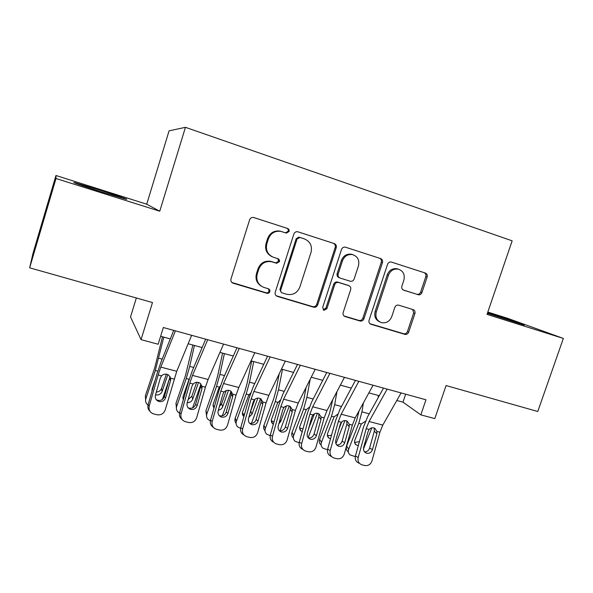 <?xml version="1.0" encoding="UTF-8"?>
<svg xmlns="http://www.w3.org/2000/svg" width="593" height="593" viewBox="0 0 593 593"><rect width="100%" height="100%" fill="white"/><g stroke="black" fill="none" stroke-linecap="round" stroke-linejoin="round"><path stroke-width="0.89" d="M289.08 231.463C289.384 230.04 288.902 229.039 287.612 228.475L253.433 217.446C251.602 217.275 250.328 218.068 249.623 219.825L230.966 278.999C230.536 281.03 231.263 282.431 233.138 283.217L266.924 293.276C268.295 293.542 269.266 293.009 269.837 291.682C270.141 290.274 269.652 289.302 268.362 288.769L264.041 287.472C258.118 285.018 255.842 280.548 257.221 274.062L258.77 269.192C261.231 263.314 265.508 260.838 271.616 261.75L276.635 263.285L279.429 261.661C279.733 260.245 279.244 259.26 277.961 258.711L273.64 257.362C267.717 254.834 265.456 250.305 266.843 243.775L268.399 238.868C270.704 233.234 274.774 230.721 280.622 231.337L286.419 233.101L289.08 231.463M271.942 256.665C266.65 253.886 264.693 249.483 266.064 243.441L267.613 238.556C269.904 232.945 273.966 230.447 279.792 231.055L285.567 232.812L288.213 231.181C288.524 229.758 288.035 228.765 286.753 228.201L253.685 217.498M231.856 282.483L266.146 292.772C267.517 293.031 268.488 292.497 269.052 291.178L268.488 288.813M261.12 286.056C256.71 283.098 255.168 278.955 256.472 273.625L258.022 268.77C260.468 262.914 264.737 260.446 270.816 261.357L275.819 262.884L278.606 261.268L277.791 258.659M487.387 313.326L523.93 325.008C527.688 325.861 506.007 318.456 490.826 313.682L487.609 312.674M99.298 189.982L75 182.726C69.566 181.384 84.162 186.461 101.877 192.036L125.76 199.152C130.92 200.39 116.243 195.319 99.298 189.982M418.08 294.736L418.258 294.78C419.97 295.025 421.193 294.284 421.934 292.557L427.13 277.027C427.583 275.108 426.982 273.781 425.329 273.039L391.202 262.01C389.49 261.817 388.274 262.573 387.563 264.278L369.061 320.294C368.624 322.221 369.246 323.541 370.944 324.252L404.841 334.348C406.62 334.674 407.902 333.941 408.688 332.147L414.915 313.534C415.367 311.629 414.759 310.324 413.106 309.605L398.615 305.143C396.85 304.861 395.59 305.61 394.827 307.374L391.736 316.684C389.623 321.525 386.154 323.496 381.321 322.607C376.777 320.717 375.095 317.181 376.281 312.007L388.459 275.189C390.387 270.608 393.641 268.592 398.222 269.133C403.225 270.875 405.115 274.529 403.892 280.104L401.861 286.219C401.409 288.146 402.024 289.48 403.7 290.214L416.983 294.291C418.695 294.536 419.911 293.794 420.652 292.075L425.826 276.605C426.278 274.685 425.678 273.358 424.032 272.624L391.328 262.039M56.001 178.515L159.754 211.219L146.723 204.2L55.957 175.498L56.001 178.515L29.65 267.814L152.49 302.549L141.052 339.641L158.161 344.244L163.342 327.521L425.952 399.778L420.845 414.863L434.81 418.621L446.055 385.561L537.769 411.498L563.35 338.433L507.727 318.352L487.817 312.059M159.754 211.219L185.446 127.325L512.159 240.84L487.031 314.379L563.35 338.433M336.238 247.741C336.683 245.739 336.016 244.353 334.244 243.56L297.612 231.737C295.811 231.552 294.558 232.337 293.846 234.079L275.234 292.238C274.796 294.232 275.493 295.611 277.309 296.374L313.615 307.181C315.513 307.537 316.862 306.789 317.67 304.928L336.238 247.741L335.215 247.4C335.66 245.413 335.001 244.027 333.229 243.241L297.812 231.781M345.563 247.222L380.565 258.548C382.277 259.319 382.908 260.675 382.463 262.632L363.954 318.767C363.153 320.598 361.841 321.339 360.003 320.998L345.096 316.558C343.369 315.832 342.724 314.498 343.162 312.555L350.656 289.673C351.1 287.709 350.456 286.36 348.714 285.611L338.559 282.468C336.728 282.186 335.438 282.95 334.674 284.744L326.869 308.716L324.03 310.287L322.651 307.456L341.516 249.438C342.235 247.718 343.466 246.947 345.222 247.133L345.563 247.222M29.65 267.814L32.986 253.381L55.957 175.498M185.446 127.325L169.079 130.838L146.723 204.2M136.338 297.982L130.534 316.921L141.052 339.641M396.791 400.475L402.981 402.158L420.845 414.863M160.629 336.275L170.302 338.907M188.144 343.755L202.146 347.565M219.951 352.405L233.286 356.03M251.047 360.855L263.752 364.31M281.467 369.128L293.565 372.419M311.236 377.222L322.748 380.35M340.36 385.139L351.308 388.111M368.876 392.892L379.283 395.716M405.656 394.197L402.981 402.158M276.153 295.729L312.681 306.633C314.572 306.989 315.921 306.24 316.721 304.387L335.215 247.4M299.962 237.482L297.063 239.046L280.726 290.014C280.422 291.415 280.912 292.379 282.186 292.912L286.723 294.269C292.905 295.425 297.286 293.001 299.85 287.012L311.006 252.403C312.437 245.976 310.25 241.484 304.461 238.927L298.813 237.111L296.174 238.742L297.063 239.046M281.29 292.386L279.903 289.517L296.174 238.742M304.024 238.786L304.461 238.927M299.065 237.178L303.549 238.616M345.378 247.17L380.565 258.548M344.036 315.973L358.921 320.405C360.752 320.746 362.064 320.005 362.857 318.189L381.292 262.254C381.744 260.297 381.114 258.941 379.409 258.185M348.291 285.418L337.536 282.009C335.72 281.727 334.43 282.483 333.666 284.277L325.891 308.16L326.869 308.716M323.148 309.754L325.891 308.16M358.469 265.82C359.677 260.105 357.668 256.361 352.442 254.59C347.743 254.049 344.422 256.102 342.495 260.735L338.18 273.981C337.736 275.96 338.395 277.324 340.145 278.08L350.322 281.245C352.123 281.512 353.406 280.756 354.154 278.977L358.469 265.82M352.813 254.671L351.375 254.227C346.683 253.693 343.377 255.731 341.457 260.349L342.495 260.735M339.574 277.835L339.122 277.643C337.373 276.887 336.72 275.523 337.158 273.551L341.457 260.349M403.07 289.925L416.805 294.247M398.407 269.178L397.006 268.733C392.44 268.184 389.201 270.2 387.273 274.759L388.459 275.189M379.461 321.769C375.428 319.664 373.99 316.225 375.147 311.451L387.273 274.759M369.906 323.682L403.618 333.726C405.39 334.052 406.672 333.318 407.458 331.531L413.662 312.985L412.654 309.464M162.504 336.787L154.758 367.719L145.389 395.701L145.863 398.704C145.233 400.801 145.648 402.662 147.094 404.293L148.013 405.078M163.824 337.143L155.314 370.506L145.863 398.704M170.124 376.725L162.43 399.4M156.322 392.04C158.857 391.914 160.584 390.735 161.504 388.511L162.111 391.454L167.782 374.702M162.111 391.454C160.859 394.189 158.687 395.316 155.581 394.842L155.522 394.827M152.008 391.165L152.179 388.941L155.41 379.32M145.611 399.786L145.389 395.701M152.001 389.645L152.312 390.112M166.359 374.153L161.504 388.511M191.65 335.312L176.744 371.285L165.225 409.919C163.727 413.706 160.992 415.322 157.004 414.759L153.268 413.825C149.844 412.32 148.495 409.704 149.221 405.975L158.131 374.961L161.578 375.851C163.097 374.339 164.891 373.812 166.959 374.272L168.605 375.021L170.643 378.193L170.532 380.706L165.662 397.688C164.469 400.712 162.274 401.995 159.087 401.535L158.813 401.461C155.981 400.29 154.855 398.177 155.44 395.123L160.332 378.082L161.578 375.851M173.727 330.383L160.888 362.338L156.937 374.013L148.102 404.752L149.221 405.975M175.409 330.842L160.792 367.119L158.131 374.961M150.029 411.357C148.109 409.563 147.464 407.361 148.102 404.752M156.189 399.586L157.879 400.357C161.044 400.816 163.216 399.541 164.402 396.539L169.813 377.341M192.858 345.037L185.446 375.71L175.965 403.336L176.684 406.375C176.032 408.525 176.462 410.415 177.982 412.031L179.523 413.128M194.43 345.467L189.693 366.4L186.254 378.534L176.684 406.375M200.96 383.975L192.658 407.843M188.159 399.526L191.85 396.22L192.71 399.185L198.447 382.648M192.71 399.185C191.709 401.505 189.893 402.677 187.255 402.699M183.2 400.164L182.985 396.732L189.093 379.275L186.254 378.534M176.388 407.851L175.965 403.336M182.763 397.74L183.63 398.652M196.683 382.292L191.85 396.22M222.575 353.117L217.727 375.591L215.489 383.538L205.904 410.816L206.861 413.884C206.186 416.078 206.631 417.983 208.202 419.585L210.382 420.874M224.391 353.613L219.921 374.383L216.541 386.391L206.861 413.884M231.07 391.313L222.345 415.819M213.843 408.555L213.146 404.352L218.928 387.963L220.448 385.732M219.447 406.368L221.574 403.759L222.664 406.761L228.461 390.431M222.664 406.761C221.893 408.651 220.455 409.793 218.357 410.186M206.542 415.693L205.904 410.816M212.887 405.612L214.362 406.731M226.252 390.565L221.574 403.759M251.684 361.033L247.111 383.33L244.909 391.195L235.221 418.147L236.407 421.238C235.703 423.476 236.162 425.381 237.778 426.967L240.595 428.346M253.722 361.589L249.512 382.196L246.184 394.086L236.407 421.238M260.497 398.659L251.469 423.439M243.893 416.553L243.834 416.501C242.485 415.219 242.1 413.655 242.67 411.824L248.519 395.627L250.765 392.855M250.446 411.683L250.676 411.149L251.995 414.173L257.836 398.103M251.995 414.173L248.86 417.272M236.081 423.32C234.872 421.793 234.591 420.066 235.221 418.147M242.404 413.284L244.494 414.425M255.012 399.2L250.676 411.149M279.207 373.82L275.886 390.913L273.721 398.696L263.937 425.322L265.345 428.442C264.619 430.703 265.078 432.623 266.731 434.187L270.178 435.647M282.453 369.395L278.488 389.846L275.219 401.624L265.345 428.442M289.265 405.99L280.044 430.763M273.351 424.232L272.765 423.817C271.386 422.55 270.994 420.993 271.594 419.132L277.494 403.136L280.393 400.03M279.933 419.874L280.719 421.438L286.486 405.909M280.719 421.438L278.806 423.869M265.012 430.74C263.611 429.206 263.255 427.397 263.937 425.322M271.312 420.748L274.048 421.764M223.576 344.096L208.113 379.476L205.4 387.162L196.698 417.68C195.23 421.43 192.547 423.031 188.648 422.49L185.031 421.586C181.651 420.118 180.324 417.531 181.05 413.825L189.819 383.137L193.192 384.012C194.682 382.515 196.439 381.988 198.462 382.441L199.974 383.115L202.057 386.302L201.939 388.793L197.15 405.59C195.972 408.584 193.829 409.859 190.709 409.407L190.457 409.34C187.677 408.199 186.573 406.109 187.151 403.077L191.962 386.228L193.192 384.012M205.704 339.174L192.362 370.61L188.359 382.129L179.664 412.543L181.05 413.825M207.706 339.73L192.51 375.399L189.819 383.137M182.066 419.481C179.798 417.731 178.997 415.426 179.664 412.543M188.033 407.702L189.241 408.177C192.332 408.621 194.46 407.354 195.631 404.389L200.953 385.391M254.805 352.687L238.809 387.488L236.058 395.079L227.49 425.277C226.052 428.984 223.42 430.577 219.603 430.051L216.097 429.176C212.776 427.746 211.471 425.188 212.183 421.504L220.818 391.143L224.117 391.995C225.577 390.513 227.304 389.986 229.283 390.431L230.684 391.032L232.79 394.234L232.671 396.702L227.949 413.321C226.8 416.286 224.695 417.546 221.641 417.116L221.419 417.049C218.684 415.938 217.601 413.87 218.165 410.86L222.909 394.189L224.117 391.995M236.97 347.78L223.161 378.705L219.099 390.075L210.537 420.17L212.183 421.504M239.275 348.417L223.546 383.508L220.818 391.143M278.918 259.311L278.673 260.068M219.128 415.552L219.921 415.826C222.953 416.256 225.036 415.004 226.185 412.061L231.248 394.219L231.322 391.521M213.339 427.308C210.789 425.641 209.863 423.261 210.537 420.17M285.344 361.093L268.844 395.331L266.064 402.825L257.629 432.712C256.206 436.381 253.634 437.96 249.898 437.449L246.488 436.604C243.219 435.203 241.937 432.675 242.641 429.013L251.143 398.97L254.375 399.808C255.813 398.333 257.503 397.814 259.445 398.244L260.742 398.8L262.862 402.002L262.743 404.433L258.096 420.882C256.962 423.817 254.901 425.077 251.914 424.655L251.706 424.595C249.016 423.498 247.956 421.46 248.519 418.48L253.189 401.98L254.375 399.808M267.562 356.2L253.293 386.621L249.186 397.851L240.758 427.635L242.641 429.013M270.156 356.912L253.908 391.432L251.143 398.97M249.505 423.18L249.949 423.313C252.914 423.736 254.96 422.49 256.087 419.577L261.076 401.921L261.105 399.045M243.879 434.891C241.114 433.32 240.069 430.903 240.758 427.635M315.217 369.313L298.242 403.01L295.433 410.408L287.123 439.984C285.722 443.623 283.202 445.187 279.54 444.691L276.227 443.868C273.017 442.504 271.757 439.999 272.454 436.366L280.83 406.635L283.988 407.45C285.403 405.997 287.064 405.479 288.969 405.901L290.162 406.398L292.305 409.6L292.179 412.009L287.598 428.287C286.486 431.193 284.462 432.438 281.534 432.03L281.349 431.978C278.71 430.911 277.672 428.895 278.228 425.937L282.824 409.6L283.988 407.45M297.486 364.428L282.787 394.375L278.643 405.464L270.334 434.936L272.454 436.366M300.362 365.221L283.617 399.193L280.83 406.635M279.207 430.607L279.347 430.644C282.253 431.052 284.255 429.814 285.366 426.93L290.281 409.452L290.266 406.464M273.729 442.259C270.779 440.799 269.652 438.353 270.334 434.936M306.077 387.451L304.068 398.34L301.941 406.049L292.067 432.349L293.691 435.492C292.942 437.782 293.409 439.702 295.092 441.244L299.139 442.786M310.183 379.298L306.87 397.34L303.653 409L293.691 435.492M317.403 413.299L308.13 437.693M302.23 431.63L301.096 430.978C299.695 429.732 299.309 428.168 299.917 426.293L306.262 409.674L309.368 407.176M308.701 428.265L314.46 413.781M308.857 428.554L308.338 429.562M293.357 437.975C291.771 436.441 291.341 434.565 292.067 432.349M299.628 428.035L303.038 428.754M344.451 377.356L327.017 410.526L324.186 417.835L315.995 447.107C314.624 450.702 312.148 452.266 308.568 451.784L305.343 450.984C302.185 449.642 300.947 447.174 301.637 443.564L309.887 414.136L312.978 414.937C314.372 413.491 316.002 412.98 317.87 413.395L318.982 413.847L321.117 417.042L320.991 419.421L316.484 435.536C315.387 438.412 313.4 439.65 310.539 439.257L310.361 439.205C307.774 438.153 306.759 436.166 307.307 433.231L311.836 417.072L312.978 414.937M326.773 372.493L311.666 401.965L307.478 412.913L299.295 442.089L301.637 443.564M329.916 373.353L312.704 406.791L309.887 414.136M308.264 437.849C311.051 438.168 312.978 436.93 314.031 434.135L318.878 416.835L318.834 413.766M302.919 449.435C299.821 448.086 298.613 445.639 299.295 442.089M332.725 399.667L329.589 413.247L319.642 439.243L321.465 442.408C320.694 444.72 321.161 446.633 322.866 448.152L327.499 449.783M336.943 391.647L334.682 404.685L331.509 416.227L321.465 442.408M344.918 420.585L335.957 443.705M330.538 438.768L328.848 437.982C327.432 436.759 327.039 435.203 327.67 433.305L334.067 416.894L337.714 414.27M338.959 428.991L341.694 421.927M321.035 444.95C319.338 443.438 318.878 441.533 319.642 439.243M327.373 435.136L328.5 435.596L331.487 435.381M373.064 385.228L355.2 417.887L352.346 425.099L344.274 454.082C342.924 457.648 340.493 459.19 336.987 458.723L333.844 457.952C330.746 456.632 329.53 454.194 330.205 450.613L338.336 421.49L341.368 422.268C342.739 420.837 344.333 420.318 346.171 420.726L347.209 421.149L349.336 424.329L349.21 426.686L344.77 442.63C343.688 445.484 341.746 446.714 338.937 446.329L338.773 446.284C336.238 445.254 335.238 443.282 335.779 440.377L340.249 424.38L341.368 422.268M355.437 380.38L339.952 409.4L335.72 420.215L327.655 449.094L330.205 450.613M358.832 381.314L341.183 414.225L338.336 421.49M336.691 444.928C339.329 445.091 341.131 443.846 342.109 441.192L346.883 424.062L346.831 420.956M331.265 456.373C328.188 455.068 326.98 452.644 327.655 449.094M359.076 410.801L356.689 420.304L346.66 445.995L348.677 449.183C347.891 451.51 348.358 453.415 350.078 454.913L355.289 456.603M363.39 402.914L361.923 411.876L358.802 423.306L348.677 449.183M378.504 395.509L378.149 397.755M371.818 427.872L363.479 448.99M358.298 445.662L356.037 444.846C354.614 443.638 354.221 442.089 354.866 440.184L361.307 423.958L365.451 421.289M348.054 451.688C346.342 450.198 345.882 448.301 346.66 445.995M354.555 442.067L355.4 442.378L359.432 441.577M401.076 392.937L382.804 425.092L379.92 432.223L371.967 460.917C370.64 464.445 368.253 465.979 364.821 465.527L361.76 464.771C358.713 463.481 357.52 461.065 358.194 457.514L366.207 428.68L369.172 429.443C370.514 428.027 372.085 427.516 373.886 427.909L374.858 428.294L376.978 431.459L376.851 433.794L372.471 449.583C371.403 452.407 369.498 453.63 366.756 453.252L366.6 453.215C364.109 452.207 363.131 450.257 363.665 447.374L368.068 431.534L369.172 429.443M383.508 388.104L367.653 416.679L363.383 427.36L355.437 455.958L358.194 457.514M387.147 389.104L369.076 421.512L366.207 428.68M364.525 451.836C367.015 451.873 368.705 450.628 369.609 448.1L374.316 431.141L374.257 428.027M358.98 463.155C355.948 461.873 354.77 459.479 355.437 455.958M286.753 228.201L287.612 228.475M281 231.366L281.838 231.648M267.613 238.556L268.399 238.868M266.064 243.441L266.843 243.775M275.693 262.847L276.508 263.248M271.386 261.513L272.187 261.906M258.022 268.77L258.77 269.192M256.472 273.625L257.221 274.062M266.146 292.772L266.924 293.276M285.3 232.745L286.152 233.034M316.721 304.387L317.67 304.928M312.681 306.633L313.615 307.181M276.508 295.863L277.324 296.374M333.229 243.241L334.244 243.56M279.903 289.517L280.726 290.014M381.292 262.254L382.463 262.632M362.857 318.189L363.954 318.767M358.921 320.405L360.003 320.998M344.073 315.987L345.111 316.566M347.661 285.137L348.714 285.611M337.684 282.053L338.707 282.505M333.666 284.277L334.674 284.744M337.158 273.551L338.18 273.981M375.147 311.451L376.281 312.007M413.662 312.985L414.915 313.534M407.458 331.531L408.688 332.147M403.618 333.726L404.841 334.348M424.032 272.624L425.329 273.039M425.826 276.605L427.13 277.027M420.652 292.075L421.934 292.557M162.171 359.136L158.805 358.246M157.79 371.151L155.314 370.506M170.643 378.193L174.06 379.075M160.792 367.119L176.744 371.285M164.402 396.539L165.662 397.688M170.532 380.706L169.628 378.319M193.696 367.46L189.693 366.4M224.539 375.606L219.921 374.383M219.314 387.118L216.541 386.391M254.723 383.575L249.512 382.196M248.904 394.79L246.184 394.086M284.262 391.373L278.488 389.846M277.88 402.313L275.219 401.624M202.057 386.302L205.4 387.162M192.51 375.399L208.113 379.476M195.631 404.389L197.15 405.59M201.939 388.793L200.775 386.354M232.79 394.234L236.058 395.079M223.546 383.508L238.809 387.488M226.185 412.061L227.949 413.321M232.671 396.702L231.248 394.219M262.862 402.002L266.064 402.825M253.908 391.432L268.844 395.331M256.087 419.577L258.096 420.882M262.743 404.433L261.076 401.921M292.305 409.6L295.433 410.408M283.617 399.193L298.242 403.01M285.366 426.93L287.598 428.287M292.179 412.009L290.281 409.452M313.186 399.007L306.87 397.34M306.262 409.674L303.653 409M321.117 417.042L324.186 417.835M312.704 406.791L327.017 410.526M314.031 434.135L316.484 435.536M320.991 419.421L318.878 416.835M341.501 406.487L334.682 404.685M334.067 416.894L331.509 416.227M349.336 424.329L352.346 425.099M341.183 414.225L355.2 417.887M342.109 441.192L344.77 442.63M349.21 426.686L346.883 424.062M369.239 413.81L361.923 411.876M361.307 423.958L358.802 423.306M376.978 431.459L379.92 432.223M369.076 421.512L382.804 425.092M369.609 448.1L372.471 449.583M376.851 433.794L374.316 431.141M279.792 231.055L280.622 231.337M275.819 262.884L276.635 263.285M270.816 261.357L271.616 261.75M285.567 232.812L286.419 233.101M276.494 295.855L277.309 296.374M298.813 237.111L299.717 237.415M344.066 315.98L345.096 316.558M337.536 282.009L338.559 282.468M323.215 309.813L324.03 310.287M351.375 254.227L352.442 254.59M397.006 268.733L398.222 269.133M416.983 294.291L418.258 294.78M158.813 401.461L157.612 400.282M183.504 399.111L183.311 398.37M213.969 408.103L213.258 405.99M243.834 416.501L242.581 413.447M272.765 423.817L271.312 420.771M190.457 409.34L188.997 408.11M221.419 417.049L219.699 415.767M251.706 424.595L249.749 423.254M281.349 431.978L279.244 430.644M301.096 430.978L299.643 428.302M310.361 439.205L308.479 438.086M328.848 437.982L327.425 435.625M338.773 446.284L337.076 445.321M356.037 444.846L354.666 442.763M366.6 453.215L365.066 452.385"/></g></svg>
